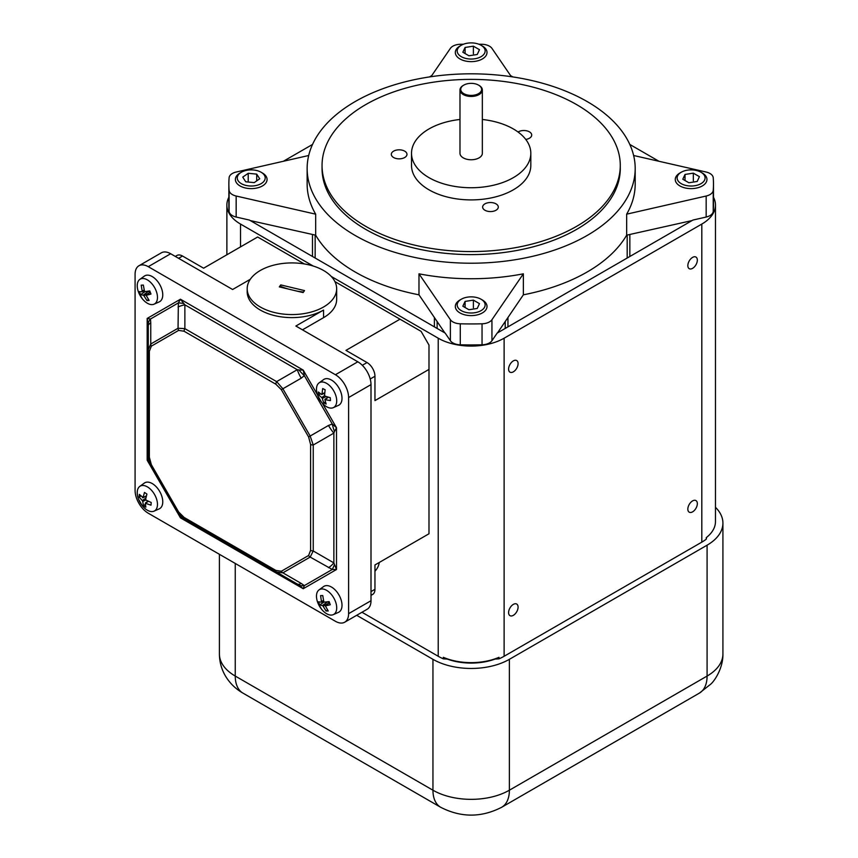 <?xml version="1.0" encoding="UTF-8"?>
<svg xmlns="http://www.w3.org/2000/svg" width="858" height="858" viewBox="0 0 858 858"><rect width="100%" height="100%" fill="white"/><g stroke="black" fill="none" stroke-linecap="round" stroke-linejoin="round"><path stroke-width="1.29" d="M482.368 299.989L481.048 299.228L482.368 299.989A15.841 9.148 180 0 1 487.012 306.456A15.841 9.148 180 0 1 477.23 314.907A15.841 9.148 180 0 1 459.963 312.923A15.841 9.148 180 0 1 455.319 306.456A15.841 9.148 180 0 1 459.963 299.989L461.282 299.228A13.975 8.076 180 0 1 481.048 299.228L481.048 299.228A13.975 8.076 180 0 1 481.048 310.639A13.975 8.076 180 0 1 461.282 310.639A13.975 8.076 180 0 1 461.282 299.228M462.848 306.22L465.079 301.415L473.391 300.128L479.483 303.646L477.252 308.451L468.94 309.738L462.848 306.22M473.391 300.128L473.391 307.743M465.079 307.507L465.079 301.415M702.316 173.005L700.997 172.243L702.316 173.005A15.841 9.148 180 0 1 706.949 179.472A15.841 9.148 180 0 1 697.168 187.923A15.841 9.148 180 0 1 679.901 185.939A15.841 9.148 180 0 1 675.267 179.472A15.841 9.148 180 0 1 679.901 173.005L681.22 172.243A13.975 8.076 180 0 1 700.997 172.243L700.997 172.243A13.975 8.076 180 0 1 700.997 183.655A13.975 8.076 180 0 1 681.22 183.655A13.975 8.076 180 0 1 681.22 172.243M682.796 179.236L685.016 174.442L693.339 173.155L699.42 176.662L697.2 181.467L688.877 182.754L682.796 179.236M693.339 173.155L693.339 180.759M685.016 180.523L685.016 174.442M147.351 486.851A14.307 8.258 60 0 1 156.81 499.86A14.307 8.258 60 0 1 154.054 511.154A14.307 8.258 60 0 1 147.351 510.21A14.307 8.258 60 0 1 142.278 505.716A14.307 8.258 60 0 1 138.599 499.335A14.307 8.258 60 0 1 139.768 486.411A14.307 8.258 60 0 1 147.351 486.851M154.054 511.154L159.191 508.88A14.908 8.612 -120 0 0 162.076 497.104A14.908 8.612 -120 0 0 152.22 483.547A14.908 8.612 -120 0 0 144.316 483.097L139.768 486.411M146.375 495.892L143.05 497.468L144.487 492.417L146.911 494.069L145.656 499.238L146.117 500.15L151.212 502.498L150.997 505.18L145.324 503.238L148.413 501.34M145.324 503.238L145.839 507.175L143.415 505.512L142.728 501.469L145.892 499.957M145.849 498.155L142.267 500.557L142.728 501.469M142.267 500.557L139.114 497.082L139.328 494.401L143.05 497.468L142.492 497.683M145.377 504.418L143.415 505.512M139.114 497.082L140.809 496.139M482.368 46.021L481.048 45.26L482.368 46.021A15.841 9.148 180 0 1 487.012 52.488A15.841 9.148 180 0 1 477.23 60.939A15.841 9.148 180 0 1 459.963 58.955A15.841 9.148 180 0 1 455.319 52.488A15.841 9.148 180 0 1 459.963 46.021L461.282 45.26A13.975 8.076 180 0 1 481.048 45.26L481.048 45.26A13.975 8.076 180 0 1 481.048 56.682A13.975 8.076 180 0 1 461.282 56.682A13.975 8.076 180 0 1 461.282 45.26M462.848 52.252L465.079 47.458L473.391 46.171L479.483 49.689L477.252 54.483L468.94 55.77L462.848 52.252M473.391 46.171L473.391 53.775M465.079 53.539L465.079 47.458M262.43 173.005L261.111 172.243L262.43 173.005A15.841 9.148 180 0 1 267.074 179.472A15.841 9.148 180 0 1 257.293 187.923A15.841 9.148 180 0 1 240.026 185.939A15.841 9.148 180 0 1 235.382 179.472A15.841 9.148 180 0 1 240.026 173.005L241.345 172.243A13.975 8.076 180 0 1 261.111 172.243L261.111 172.243A13.975 8.076 180 0 1 261.111 183.655A13.975 8.076 180 0 1 241.345 183.655A13.975 8.076 180 0 1 241.345 172.243M242.739 177.123L248.219 173.295L256.714 174.12L259.717 178.775L254.236 182.615L245.742 181.789L242.739 177.123M256.714 174.12L256.714 180.877M248.219 180.909L248.219 173.295M326.598 383.354A14.307 8.258 60 0 1 336.057 396.364A14.307 8.258 60 0 1 333.29 407.668A14.307 8.258 60 0 1 326.598 406.724A14.307 8.258 60 0 1 321.525 402.22A14.307 8.258 60 0 1 317.846 395.838A14.307 8.258 60 0 1 319.015 382.925A14.307 8.258 60 0 1 326.598 383.354M333.29 407.668L338.438 405.384A14.908 8.612 -120 0 0 341.323 393.618A14.908 8.612 -120 0 0 331.456 380.051A14.908 8.612 -120 0 0 323.563 379.611L319.015 382.925M325.375 401.887L323.702 402.874L326.137 404.043L324.882 399.624L328.378 397.222M324.624 395.581L321.739 397.565L322.286 398.423L326.137 396.535M323.702 402.874L322.286 398.423M321.739 397.565L318.565 394.927L318.361 391.999L321.514 394.433L321.986 394.058L321.514 394.433M324.71 392.717L321.986 394.058L322.683 388.567L325.118 389.725L324.581 395.302L325.139 396.171L330.244 397.683L330.459 400.611L324.882 399.624M318.565 394.927L320.495 393.779M147.351 279.869A14.307 8.258 60 0 1 156.81 292.878A14.307 8.258 60 0 1 154.054 304.182A14.307 8.258 60 0 1 147.351 303.239A14.307 8.258 60 0 1 142.278 298.734A14.307 8.258 60 0 1 138.599 292.353A14.307 8.258 60 0 1 139.768 279.44A14.307 8.258 60 0 1 147.351 279.869M154.054 304.182L159.191 301.898A14.908 8.612 -120 0 0 162.076 290.133A14.908 8.612 -120 0 0 152.22 276.566A14.908 8.612 -120 0 0 144.316 276.126L139.768 279.44M148.488 299.571L146.997 300.579L149.131 300.439L146.128 295.334L150.225 292.213M149.678 292.524A1.394 0.804 -120 0 0 148.874 291.581A1.394 0.804 -120 0 0 148.391 291.441L143.232 295.163L143.929 295.796L148.809 293.157M146.997 300.579L143.929 295.796M143.232 295.163L140.54 294.723L139.361 291.581L141.967 291.795L142.171 291.109L141.967 291.795M144.187 290.015L142.171 291.109L141.195 285.188L143.329 285.06L144.444 290.959L145.152 291.591L149.785 290.905L150.965 294.058L146.128 295.334M140.54 294.723L145.088 291.591M148.391 291.441L145.109 291.656M316.473 596.171A14.307 8.258 60 0 1 319.015 589.907A14.307 8.258 60 0 1 330.18 593.157A14.307 8.258 60 0 1 336.711 607.861A14.307 8.258 60 0 1 333.29 614.639A14.307 8.258 60 0 1 321.525 609.201A14.307 8.258 60 0 1 317.846 602.82A14.307 8.258 60 0 1 316.473 596.171M333.29 614.639L338.438 612.365A14.908 8.612 -120 0 0 342.01 605.298A14.908 8.612 -120 0 0 335.188 589.972A14.908 8.612 -120 0 0 323.563 586.582L319.015 589.907M327.552 610.006L326.061 611.003L328.228 610.96L325.354 605.877L329.504 602.724M326.061 611.003L323.112 606.209L328.7 603.206M328.904 603.056A1.394 0.804 -120 0 0 327.595 601.833L322.415 605.555L323.112 606.209M322.415 605.555L319.669 604.954L318.543 601.801L321.224 602.187L321.439 601.512L321.224 602.187M323.498 600.407L321.439 601.512L320.592 595.602L322.758 595.559L323.766 601.469L324.453 602.123L329.15 601.608L330.266 604.751L325.354 605.877M319.669 604.954L324.099 601.994M478.818 44.219A242.31 139.897 180 0 1 482.046 44.284A11.186 6.456 180 0 1 489.446 46.171A11.186 6.456 180 0 1 491.945 48.359L511.336 76.705M633.633 155.502L706.166 172.04A11.186 6.456 180 0 1 709.963 173.488A11.186 6.456 180 0 1 713.234 177.756A242.31 139.897 180 0 1 713.481 184.041A242.31 139.897 180 0 1 713.234 190.315A11.186 6.456 180 0 1 706.166 196.032L706.166 217.042A11.186 6.456 0 0 0 713.234 211.325A242.31 139.897 0 0 0 713.481 205.041L713.481 184.041M587.151 101.555A164.028 94.702 180 0 1 635.188 168.522A164.028 94.702 180 0 1 533.933 256.006A164.028 94.702 180 0 1 355.18 235.478A164.028 94.702 180 0 1 307.143 168.522A164.028 94.702 180 0 1 408.397 81.027A164.028 94.702 180 0 1 587.151 101.555M250.257 220.56L315.669 235.178A164.028 94.702 0 0 0 355.18 272.007A164.028 94.702 0 0 0 418.983 294.82L418.983 273.82A164.028 94.702 0 0 0 523.359 273.82L523.359 294.82A164.028 94.702 0 0 0 626.662 235.178L626.662 214.168A164.028 94.702 0 0 0 635.188 184.041L635.188 168.522M692.588 511.851A6.714 3.872 120 0 0 696.975 505.941A6.714 3.872 120 0 0 695.945 500.568A6.714 3.872 120 0 0 692.588 500.9A6.714 3.872 120 0 0 688.202 506.81A6.714 3.872 120 0 0 689.231 512.183A6.714 3.872 120 0 0 692.588 511.851M692.588 268.35A6.714 3.872 120 0 0 696.975 262.441A6.714 3.872 120 0 0 695.945 257.068A6.714 3.872 120 0 0 692.588 257.389A6.714 3.872 120 0 0 688.202 263.309A6.714 3.872 120 0 0 689.231 268.683A6.714 3.872 120 0 0 692.588 268.35M513.341 371.836A6.714 3.872 120 0 0 517.728 365.926A6.714 3.872 120 0 0 516.698 360.553A6.714 3.872 120 0 0 513.341 360.886A6.714 3.872 120 0 0 508.955 366.795A6.714 3.872 120 0 0 509.984 372.168A6.714 3.872 120 0 0 513.341 371.836M513.341 615.336A6.714 3.872 120 0 0 517.728 609.427A6.714 3.872 120 0 0 516.698 604.053A6.714 3.872 120 0 0 513.341 604.386A6.714 3.872 120 0 0 508.955 610.295A6.714 3.872 120 0 0 509.984 615.669A6.714 3.872 120 0 0 513.341 615.336M620.28 165.476L620.28 168.522A149.11 86.09 180 0 1 528.228 248.059A149.11 86.09 180 0 1 365.733 229.386A149.11 86.09 180 0 1 322.05 168.522L322.05 165.476A149.11 86.09 180 0 1 414.103 85.939A149.11 86.09 180 0 1 576.608 104.601A149.11 86.09 180 0 1 620.28 165.476A149.11 86.09 180 0 1 528.228 245.013A149.11 86.09 180 0 1 365.733 226.351A149.11 86.09 180 0 1 322.05 165.476M482.346 119.477A59.642 34.438 180 0 1 513.341 128.947A59.642 34.438 180 0 1 530.812 153.303L530.812 165.476A59.642 34.438 180 0 1 493.994 197.286A59.642 34.438 180 0 1 428.989 189.822A59.642 34.438 180 0 1 411.518 165.476L411.518 153.303A59.642 34.438 180 0 1 459.985 119.477M530.812 153.303A59.642 34.438 180 0 1 493.994 185.113A59.642 34.438 180 0 1 428.989 177.649A59.642 34.438 180 0 1 411.518 153.303M484.931 210.242A7.829 4.515 180 0 1 482.636 207.046A7.829 4.515 180 0 1 487.473 202.874A7.829 4.515 180 0 1 495.999 203.85A7.829 4.515 180 0 1 498.294 207.046A7.829 4.515 180 0 1 493.457 211.229A7.829 4.515 180 0 1 484.931 210.242M518.06 132.014A7.829 4.515 180 0 1 529.418 131.842A7.829 4.515 180 0 1 531.713 135.038A7.829 4.515 180 0 1 525.761 139.425M393.618 157.529A7.829 4.515 180 0 1 391.323 154.333A7.829 4.515 180 0 1 396.16 150.161A7.829 4.515 180 0 1 404.686 151.137A7.829 4.515 180 0 1 406.982 154.333A7.829 4.515 180 0 1 402.145 158.505A7.829 4.515 180 0 1 393.618 157.529M459.985 89.983L459.985 153.303A11.186 6.456 0 0 0 463.256 157.861A11.186 6.456 0 0 0 475.45 159.266A11.186 6.456 0 0 0 482.346 153.303L482.346 89.983A11.186 6.456 180 0 1 475.45 95.957A11.186 6.456 180 0 1 463.256 94.552A11.186 6.456 180 0 1 459.985 89.983A11.186 6.456 180 0 1 463.256 85.425A11.186 6.456 180 0 1 463.534 85.274M479.075 85.425L478.549 85.114A10.435 6.027 180 0 1 478.549 93.64A10.435 6.027 180 0 1 463.792 93.64A10.435 6.027 180 0 1 463.792 85.114A10.435 6.027 180 0 1 478.549 85.114L479.075 85.425A11.186 6.456 180 0 1 482.346 89.983M323.552 270.484A44.734 25.826 180 0 1 336.658 288.749A44.734 25.826 180 0 1 309.041 312.602A44.734 25.826 180 0 1 260.285 307.003A44.734 25.826 180 0 1 247.19 288.749A44.734 25.826 180 0 1 274.807 264.886A44.734 25.826 180 0 1 323.552 270.484M247.19 288.749L247.19 291.784A44.734 25.826 0 0 0 260.285 310.049A44.734 25.826 0 0 0 323.552 310.049L323.552 317.664A44.734 25.826 0 0 0 336.658 299.399L336.658 288.749M148.262 513.223L335.414 621.278A18.64 10.757 60 0 0 344.734 622.2L367.138 609.266A18.64 10.757 60 0 0 370.999 600.729L370.999 384.62L348.595 397.554A18.64 10.757 -120 0 0 335.414 374.731L148.262 266.677A18.64 10.757 -120 0 0 138.942 265.755A18.64 10.757 -120 0 0 135.081 274.292L135.081 490.39A18.64 10.757 -120 0 0 148.262 513.223M374.957 571.224A37.28 21.525 0 0 0 379.215 562.505M236.165 217.042L236.165 196.032A11.186 6.456 180 0 1 229.107 190.315A242.31 139.897 180 0 1 228.861 184.041L228.861 205.041A242.31 139.897 0 0 0 229.107 211.325A11.186 6.456 0 0 0 236.165 217.042L249.388 220.056L445.163 333.086L450.386 340.723A11.186 6.456 0 0 0 460.285 344.798A242.31 139.897 0 0 0 482.046 344.798A11.186 6.456 0 0 0 491.945 340.723L497.168 333.086L692.942 220.056L706.166 217.042M523.359 294.82L497.511 332.883M491.945 340.723L491.945 319.712L523.359 273.82M491.945 319.712A11.186 6.456 180 0 1 482.046 323.798A242.31 139.897 180 0 1 460.285 323.798A11.186 6.456 180 0 1 450.386 319.712L450.386 340.723M418.983 273.82L450.386 319.712M418.983 294.82L444.819 332.883M236.165 196.032L315.669 214.168L315.669 235.178M228.861 184.041A242.31 139.897 180 0 1 229.107 177.756A11.186 6.456 180 0 1 236.165 172.04L308.698 155.502M463.524 44.219A242.31 139.897 180 0 0 460.285 44.284A11.186 6.456 180 0 0 450.386 48.359L430.995 76.705M626.662 214.168L706.166 196.032M626.662 235.178L692.074 220.56M283.376 161.272L312.537 144.444M429.472 76.93L431.735 75.622M713.481 197.265A46.6 26.898 180 0 1 715.465 205.041A46.6 26.898 180 0 1 701.812 224.067L504.118 338.202A46.6 26.898 180 0 1 438.213 338.202L331.274 276.458M701.812 224.067L701.812 542.138L504.118 656.273L504.118 338.202M701.812 542.138A46.6 26.898 0 0 0 706.241 539.178L706.241 537.655A46.6 26.898 0 0 0 715.465 521.589L715.465 205.041M510.596 75.622L512.87 76.93M629.804 144.444L658.955 161.272M307.143 168.522L307.143 184.041A164.028 94.702 0 0 0 315.669 214.168M438.213 338.202L438.213 656.273A46.6 26.898 0 0 0 443.339 658.837L443.339 657.314A46.6 26.898 0 0 0 498.991 657.314L498.991 658.837A46.6 26.898 0 0 0 504.118 656.273M498.991 657.314L495.077 659.083A236.711 136.669 0 0 0 498.991 658.837M443.339 657.314L447.254 659.083A44.734 25.826 0 0 0 495.077 659.083M443.339 658.837A236.711 136.669 0 0 0 447.254 659.083M706.241 539.178A236.711 136.669 0 0 0 706.584 537.387M715.465 507.303A54.054 31.21 180 0 1 722.919 523.112A54.054 31.21 180 0 1 707.089 545.184L509.384 659.319A54.054 31.21 180 0 1 432.947 659.319L356.692 615.293M280.748 284.91L279.322 286.894L303.099 292.578L304.526 290.594L280.748 284.91L280.255 287.119M280.748 286.433A74.56 56.253 -144.4 0 0 288.578 289.114M296.696 291.044A74.56 56.253 -144.4 0 0 303.496 292.02M301.201 583.419L282.872 572.833L276.63 572.114A3.732 2.156 -60 0 1 275.858 570.409L281.317 571.256A3.732 3.046 60 0 0 282.872 572.833L310.167 557.078A3.732 3.046 -120 0 1 308.601 555.491L310.596 550.343A3.732 2.156 0 0 0 313.234 550.975L310.167 557.078L332.271 569.476L336.508 569.519L334.502 564.553A18.64 1.008 110.8 0 1 332.271 569.476L304.343 585.606A18.64 10.757 131.3 0 1 298.959 585.07L303.228 588.727L304.343 585.606L301.201 583.419A18.64 6.21 120 0 1 297.265 584.03L184.867 519.144L178.046 512.312A18.64 18.64 0 0 0 184.867 519.144L298.959 585.07M328.485 425.461L310.167 436.036L282.872 388.771L281.317 389.671L275.858 384.212A3.732 2.156 -60 0 1 276.63 381.617L282.872 388.771L301.201 378.196L304.343 375.632L303.228 370.098L298.959 369.959A18.64 5.888 40.3 0 0 304.343 375.632L332.271 424.013A18.64 5.888 79.7 0 0 334.502 431.52L336.508 427.745L332.271 424.013L328.485 425.461A18.64 6.21 60 0 0 333.869 433.108L313.234 445.023A3.732 2.156 -0 0 1 310.596 444.401L308.601 436.936L310.167 436.036L313.234 445.023L313.234 550.975L333.869 562.891A18.64 6.21 120 0 1 328.485 567.664M178.046 512.312L180.448 517.846L183.751 518.554A18.64 17.653 150 0 1 178.367 512.88L150.44 464.489A18.64 17.653 -30 0 1 148.209 456.992L147.168 460.199L150.44 464.489L178.046 512.312L178.636 511.979L151.351 464.704L150.761 465.047L148.262 455.727A3.732 2.156 0 0 0 149.356 457.25L149.356 351.297A3.732 2.156 180 0 1 148.262 349.774L148.262 325.954A18.64 6.21 -0 0 1 150.761 322.844L150.44 319.037L147.168 318.436L148.209 323.959A18.64 10.757 -11.3 0 1 150.44 319.037L178.367 302.906A18.64 1.008 9.2 0 1 183.751 303.442L180.448 299.217L178.367 302.906L178.046 328.249L184.867 328.646A3.732 2.156 120 0 0 184.095 331.242L178.636 330.394A3.732 3.046 -120 0 1 178.046 328.249L150.761 344.004A3.732 3.046 60 0 0 151.351 346.149L178.636 330.394M150.761 465.047A18.64 18.64 180 0 1 148.262 455.727L148.262 349.774L150.761 344.004L150.761 322.844M178.636 511.979L184.095 517.428A3.732 2.156 120 0 0 184.867 519.144L297.265 584.03M438.213 656.273L361.958 612.247M313.202 266.023L240.519 224.067A46.6 26.898 180 0 1 226.877 205.041A46.6 26.898 180 0 1 228.861 197.265M370.216 378.989L374.957 376.254L374.957 400.6L428.989 369.401L428.989 345.055L421.085 331.36L334.91 281.606M304.29 263.921L257.657 237.001L203.614 268.2L182.529 256.027A11.186 6.456 -120 0 0 176.941 255.469L175.3 256.413M374.957 376.254A11.186 6.456 -120 0 0 367.042 362.559L362.301 365.294M400 319.187L345.956 350.375L367.042 362.559M301.201 378.196A18.64 6.21 -120 0 1 297.265 369.701L184.867 304.815L183.751 303.442M178.046 307.089A18.64 6.21 0 0 1 184.867 304.815L184.867 328.646L276.63 381.617L297.265 369.701L298.959 369.959M302.466 329.837L323.552 317.664M421.085 538.331L428.989 533.762L428.989 369.401M428.989 533.762L374.957 564.961L374.957 589.317L370.999 591.602M370.999 595.377L372.64 594.433A11.186 6.456 -120 0 0 374.957 589.317M183.751 518.554L184.867 519.144M334.502 564.553L333.869 562.891L333.869 433.108L334.502 431.52M148.209 323.959L148.209 456.992M323.552 310.049L295.871 326.029L357.818 361.797A18.64 10.757 60 0 1 370.999 384.62M138.942 265.755L161.347 252.82A18.64 10.757 60 0 1 170.667 253.743L232.615 289.5L250.289 279.3M344.734 622.2A18.64 10.757 60 0 0 348.595 613.663L348.595 397.554M142.117 291.731L144.38 290.723M321.385 602.112L323.67 601.093M437.13 321.643L437.13 328.442M315.154 235.36L315.154 258.022M482.046 323.798L482.046 344.798M460.285 323.798L460.285 344.798M229.107 190.315L229.107 211.325M713.234 190.315L713.234 211.325M505.212 328.442L505.212 321.643M312.484 256.478L312.484 234.749M434.384 326.855L434.384 317.632M629.847 234.749L629.847 256.478M627.187 258.022L627.187 235.36M507.947 317.632L507.947 326.855M432.947 659.319L432.947 790.207A54.054 31.21 0 0 0 509.384 790.207L509.384 659.319M235.253 563.449L235.253 676.061A37.28 21.525 -60 0 0 242.964 693.125C235.896 689.081 230.191 683.601 225.858 676.683C221.621 669.723 219.476 662.161 219.412 654A54.054 31.21 0 0 0 235.253 676.061L432.947 790.207A37.28 21.525 120 0 0 440.669 807.271C461.003 817.717 481.338 817.717 501.673 807.271A37.28 21.525 -120 0 0 509.384 790.207L707.089 676.061L707.089 545.184M501.673 807.271L699.367 693.125A37.28 21.525 -120 0 0 707.089 676.061A54.054 31.21 0 0 0 722.919 654L722.919 523.112M149.356 351.297L151.351 346.149M151.351 464.704L149.356 457.25M310.596 444.401L310.596 550.343M281.317 389.671L308.601 436.936M184.095 331.242L275.858 384.212M275.858 570.409L184.095 517.428M308.601 555.491L281.317 571.256M240.519 246.889L240.519 224.067M178.571 258.312L182.529 256.027M150.44 464.489L178.367 512.88M322.297 403.131L336.508 427.745L336.508 569.519L303.228 588.727L180.448 517.846L147.168 460.199L147.168 318.436L180.448 299.217L303.228 370.098L317.439 394.723M357.818 361.797L335.414 374.731M348.595 613.663L370.999 600.729M148.262 266.677L170.667 253.743M145.431 502.981L147.973 501.126M142.278 505.716L138.599 499.335M142.857 497.769L146.278 496.256M321.525 402.22L317.846 395.838M325 399.313L328.003 397.115M321.782 394.466L324.678 393.189M142.278 298.734L138.599 292.353M146.268 295.013L150.204 292.149M142.042 291.784L144.391 290.744M321.525 609.201L317.846 602.82M325.482 605.555L329.472 602.648M321.31 602.166L323.67 601.126M219.412 654L219.412 554.3M699.367 693.125L710.832 684.083C715.122 680.287 723.197 667.481 722.919 654M242.964 693.125L440.669 807.271M463.792 85.114L463.256 85.425M226.877 205.041L226.877 254.772"/></g></svg>
